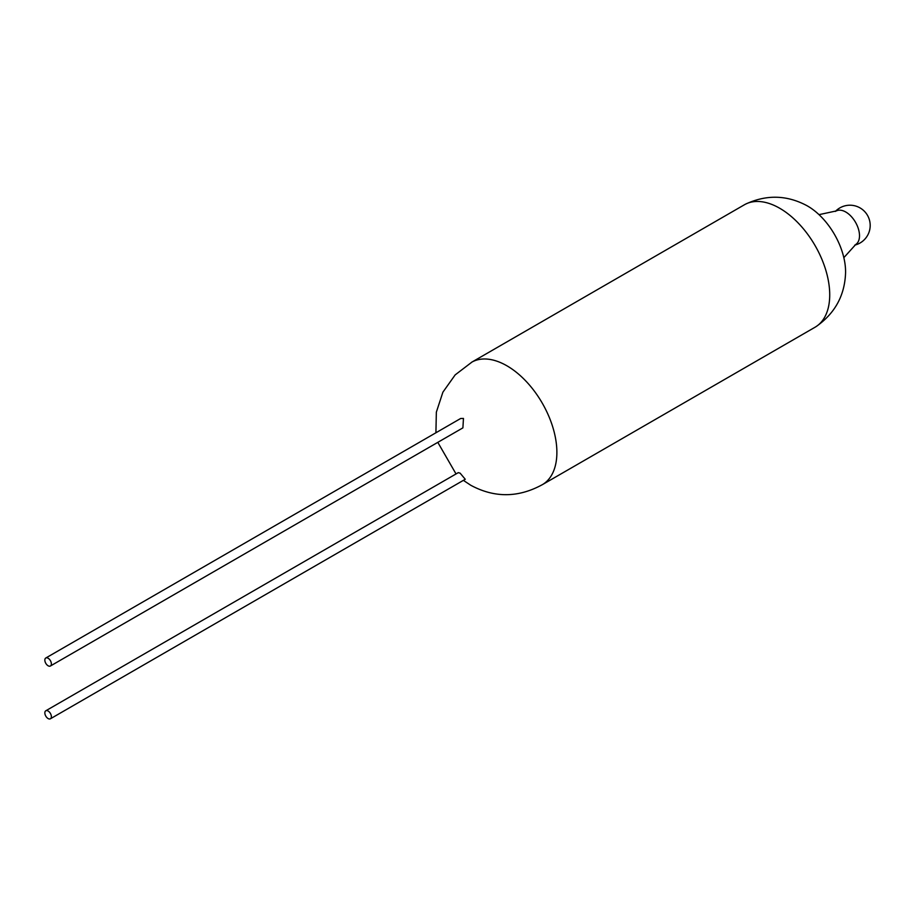 <?xml version="1.0" encoding="UTF-8"?>
<svg xmlns="http://www.w3.org/2000/svg" width="916" height="916" viewBox="0 0 916 916"><rect width="100%" height="100%" fill="white"/><g stroke="black" fill="none" stroke-linecap="round" stroke-linejoin="round"><path stroke-width="1.37" d="M50.414 718.785L465.259 479.274L460.118 473.148L458.286 472.645L45.8 710.782A4.614 2.668 60 0 1 48.113 711.011A4.614 2.668 60 0 1 51.124 715.087A4.614 2.668 60 0 1 50.414 718.785A4.614 2.668 60 0 1 48.113 718.556A4.614 2.668 60 0 1 45.09 714.48A4.614 2.668 60 0 1 45.8 710.782M45.8 658.009L460.645 418.498L463.462 418.44L462.901 427.864L50.414 666.001A4.614 2.668 -120 0 0 51.124 662.302A4.614 2.668 -120 0 0 48.113 658.238A4.614 2.668 -120 0 0 45.8 658.009A4.614 2.668 -120 0 0 45.09 661.707A4.614 2.668 -120 0 0 48.113 665.772A4.614 2.668 -120 0 0 50.414 666.001M471.557 362.289A70.692 40.819 60 0 1 472.026 362.026A70.692 40.819 60 0 1 506.903 365.793A70.692 40.819 60 0 1 552.955 427.669A70.692 40.819 60 0 1 542.707 484.461A70.692 40.819 60 0 1 542.249 484.736M471.763 362.175L744.399 204.772A70.692 40.819 60 0 1 745.441 204.199A70.692 40.819 60 0 1 779.745 208.276A70.692 40.819 60 0 1 825.637 269.625A70.692 40.819 60 0 1 816.099 326.588A70.692 40.819 60 0 1 815.091 327.207L542.455 484.61M819.007 214.653L836.377 210.92A19.373 11.187 60 0 1 845.8 212.031A19.373 11.187 60 0 1 859.506 235.756A19.373 11.187 60 0 1 855.75 244.469L843.842 257.659M745.441 204.199C766.291 194.467 786.752 194.936 806.79 205.596A53.655 30.984 60 0 1 807.637 206.077A53.655 30.984 60 0 1 845.571 272.762C844.781 295.456 834.957 313.398 816.099 326.588M854.788 245.11A20.244 20.244 0 0 0 857.502 206.673A20.244 20.244 0 0 0 835.346 211.436M463.382 480.362L470.767 485.262C494.583 498.086 518.571 497.812 542.707 484.461M472.026 362.026L455.149 374.907L442.897 392.174L436.348 412.154L435.913 432.776M437.802 442.348L456.031 473.938"/></g></svg>
